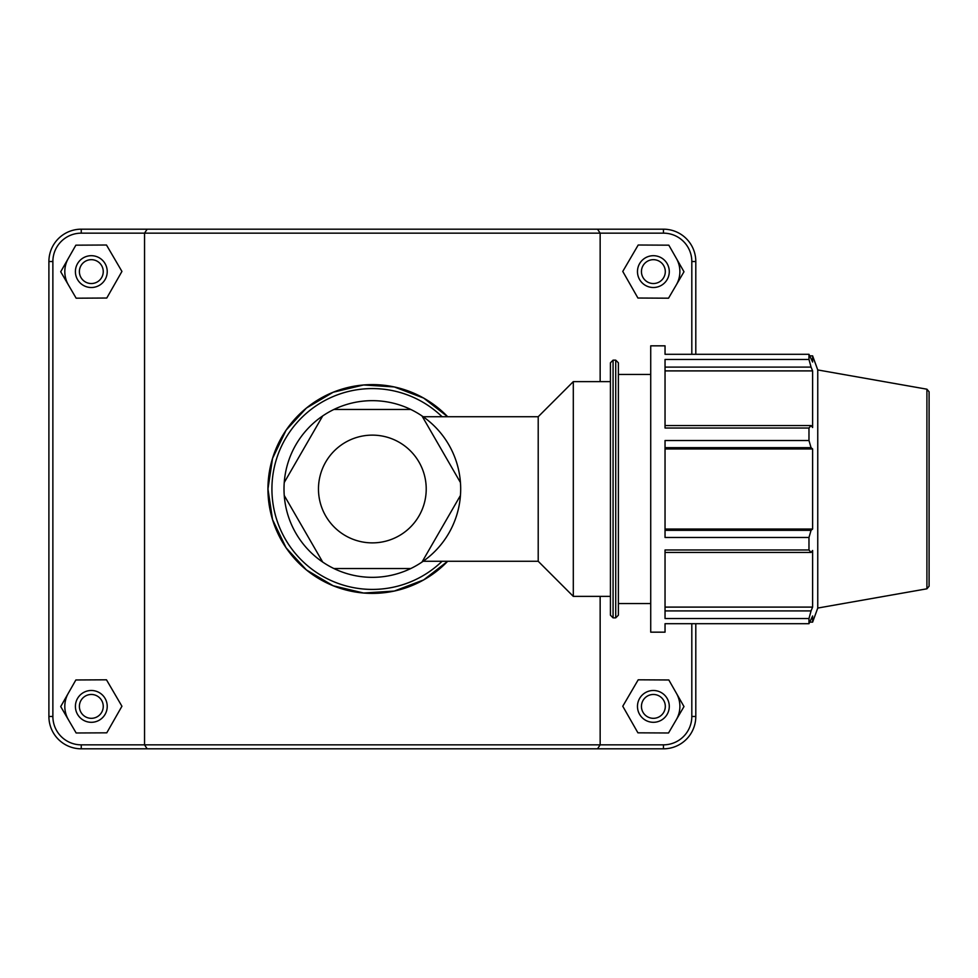 <?xml version="1.0" encoding="UTF-8"?>
<svg xmlns="http://www.w3.org/2000/svg" width="978" height="978" viewBox="0 0 978 978"><rect width="100%" height="100%" fill="white"/><g stroke="black" fill="none" stroke-linecap="round" stroke-linejoin="round"><path stroke-width="1.47" d="M322.691 562.057A88.338 88.338 0 0 1 284.243 495.479L322.691 562.057A88.338 88.338 0 0 0 333.901 568.536L410.784 568.536A88.338 88.338 0 0 1 333.901 568.536M460.442 495.479A88.338 88.338 0 0 1 422.007 562.057L460.442 495.479A88.338 88.338 0 0 0 460.442 482.521L422.007 415.943A88.338 88.338 0 0 1 460.442 482.521M333.901 409.464A88.338 88.338 0 0 1 410.784 409.464L333.901 409.464A88.338 88.338 0 0 0 322.691 415.943L284.243 482.521A88.338 88.338 0 0 1 322.691 415.943M410.784 568.536A88.338 88.338 0 0 0 422.007 562.057A88.338 88.338 0 0 1 410.784 568.536M422.007 415.943A88.338 88.338 0 0 0 410.784 409.464A88.338 88.338 0 0 1 422.007 415.943M284.243 482.521A88.338 88.338 0 0 0 284.243 495.479M665.04 447.667L811.055 447.667L808.977 440.528L665.04 440.528L665.04 537.472L808.977 537.472L808.977 549.978L665.04 549.978L665.04 618.536L808.977 618.536L811.055 610.908L665.04 610.908M808.977 618.536L808.977 623.707L665.04 623.707L665.04 632.167L650.725 632.167L650.725 345.833L665.04 345.833L665.04 354.293L808.977 354.293L812.62 362.019L812.62 355.858L809.882 355.858M665.04 367.092L811.055 367.092L808.977 359.464L665.04 359.464L665.04 428.022L808.977 428.022L811.055 425.54L665.04 425.54M665.04 370.894L812.62 370.894L812.62 427.52L811.055 425.54M811.055 367.092L812.62 370.894M808.977 623.707L812.62 615.981L812.62 622.142L817.755 608.059L817.755 369.941L812.62 355.858M665.04 448.963L812.62 448.963L812.62 529.037L811.055 530.333L665.04 530.333M811.055 447.667L812.62 448.963M665.04 529.037L812.62 529.037M808.977 537.472L811.055 530.333M665.04 607.106L812.62 607.106L811.055 610.908M665.04 552.46L811.055 552.46L808.977 549.978M811.055 552.46L812.62 550.48L812.62 607.106M808.977 354.293L808.977 359.464M808.977 428.022L808.977 440.528M610.431 489L610.431 615.199L613.072 617.851L613.072 360.149L610.431 362.801L610.431 489M618.377 489L618.377 362.801L615.724 360.149L615.724 617.851L618.377 615.199L618.377 489M929.1 489L929.1 391.799L926.912 389.195L926.912 588.805L929.1 586.201L929.1 489L929.1 555.284M423.144 416.726L538.206 416.726L538.206 561.274L573.304 596.372L610.431 596.372M538.206 416.726L573.304 381.628L573.304 596.372M695.798 354.293L695.798 261.529A32.347 32.347 0 0 0 663.451 229.182L147.165 229.182L144.548 233.155L663.451 233.155A28.362 28.362 0 0 1 691.813 261.529L691.813 354.293M144.548 233.155L144.548 744.845L81.247 744.845A28.362 28.362 0 0 1 52.873 716.471L52.873 261.529A28.362 28.362 0 0 1 81.247 233.155L144.548 233.155M597.534 748.818L600.15 744.845L144.548 744.845L147.165 748.818L663.451 748.818A32.347 32.347 0 0 0 695.798 716.471L695.798 623.707M691.813 623.707L691.813 716.471A28.362 28.362 0 0 1 663.451 744.845L600.15 744.845L600.15 596.372M600.15 381.628L600.15 233.155L597.534 229.182M267.948 489L272.544 519.611L286.089 547.814L306.432 569.954L333.192 585.773L363.633 593.035L394.268 591.067L423.67 579.917L447.679 561.274A104.401 104.401 0 0 1 267.948 489L272.544 458.389L286.089 430.186L306.432 408.046L333.192 392.227L363.633 384.965L394.268 386.933L423.67 398.083L447.679 416.726A104.401 104.401 0 0 0 267.948 489M676.409 693.268A26.516 26.516 0 0 1 676.263 719.784M637.473 706.397A15.905 15.905 0 0 1 661.324 692.62A15.905 15.905 0 0 1 661.324 720.175A15.905 15.905 0 0 1 637.473 706.397M641.446 706.397A11.932 11.932 0 0 0 659.343 716.727A11.932 11.932 0 0 0 659.343 696.067A11.932 11.932 0 0 0 641.446 706.397M637.925 732.828L622.766 706.238L638.206 679.808L668.818 679.967L683.989 706.568L668.536 732.987L637.925 732.828M68.436 719.784A26.516 26.516 0 0 1 68.289 693.268M107.225 706.397A15.905 15.905 0 0 0 83.362 692.62A15.905 15.905 0 0 0 83.362 720.175A15.905 15.905 0 0 0 107.225 706.397M103.252 706.397A11.932 11.932 0 0 1 85.355 716.727A11.932 11.932 0 0 1 85.355 696.067A11.932 11.932 0 0 1 103.252 706.397M106.773 732.828L121.932 706.238L106.48 679.808L75.868 679.967L60.709 706.568L76.15 732.987L106.773 732.828M676.409 258.473A26.516 26.516 0 0 1 676.263 284.977M637.473 271.603A15.905 15.905 0 0 1 661.324 257.825A15.905 15.905 0 0 1 661.324 285.38A15.905 15.905 0 0 1 637.473 271.603M641.446 271.603A11.932 11.932 0 0 0 659.343 281.933A11.932 11.932 0 0 0 659.343 261.273A11.932 11.932 0 0 0 641.446 271.603M637.925 298.033L622.766 271.432L638.206 245.013L668.818 245.172L683.989 271.762L668.536 298.192L637.925 298.033M107.225 271.603A15.905 15.905 0 0 0 83.362 257.825A15.905 15.905 0 0 0 83.362 285.38A15.905 15.905 0 0 0 107.225 271.603M103.252 271.603A11.932 11.932 0 0 1 85.355 281.933A11.932 11.932 0 0 1 85.355 261.273A11.932 11.932 0 0 1 103.252 271.603M106.773 298.033L121.932 271.432L106.48 245.013L75.868 245.172L60.709 271.762L76.15 298.192L106.773 298.033M68.436 284.977A26.516 26.516 0 0 1 68.289 258.473M147.165 229.182L81.247 229.182A32.347 32.347 0 0 0 48.9 261.529L48.9 716.471A32.347 32.347 0 0 0 81.247 748.818L147.165 748.818M442.068 561.274A100.428 100.428 0 0 1 271.921 489A100.428 100.428 0 0 1 442.068 416.726M318.473 489A53.876 53.876 0 0 0 423.816 504.929A53.876 53.876 0 0 0 380.405 435.736A53.876 53.876 0 0 0 318.473 489M81.247 744.845L81.247 748.818M663.451 233.155L663.451 229.182M691.813 261.529L695.798 261.529M691.813 716.471L695.798 716.471M663.451 744.845L663.451 748.818M52.873 716.471L48.9 716.471M52.873 261.529L48.9 261.529M81.247 233.155L81.247 229.182M613.072 617.851L615.724 617.851M613.072 360.149L615.724 360.149M926.912 389.195L817.755 369.941M926.912 588.805L817.755 608.059M809.882 622.142L812.62 622.142M423.144 561.274L538.206 561.274M573.304 381.628L610.431 381.628M618.377 603.536L650.725 603.536M618.377 374.464L650.725 374.464"/></g></svg>

